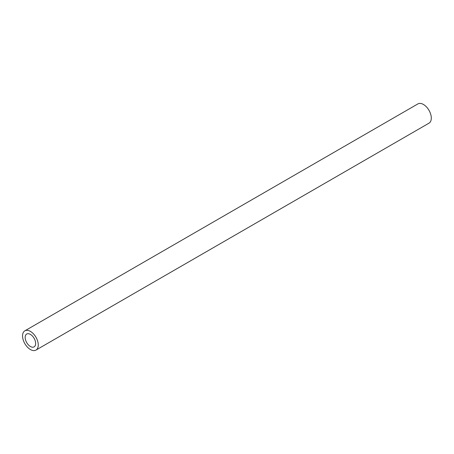 <?xml version="1.0" encoding="UTF-8"?>
<svg xmlns="http://www.w3.org/2000/svg" width="454" height="454" viewBox="0 0 454 454"><rect width="100%" height="100%" fill="white"/><g stroke="black" fill="none" stroke-linecap="round" stroke-linejoin="round"><path stroke-width="0.68" d="M35.968 350.085L428.996 123.17A11.117 6.418 -120 0 0 428.996 110.333A11.117 6.418 -120 0 0 417.879 103.915L24.851 330.83A11.117 6.418 -120 0 0 23.148 339.74A11.117 6.418 -120 0 0 30.412 349.535A11.117 6.418 -120 0 0 35.968 350.085A11.117 6.418 -120 0 0 35.968 337.248A11.117 6.418 -120 0 0 24.851 330.83M30.412 346.51A7.412 4.279 -120 0 0 34.112 346.873A7.412 4.279 -120 0 0 34.112 338.315A7.412 4.279 -120 0 0 26.707 334.036A7.412 4.279 -120 0 0 25.566 339.978A7.412 4.279 -120 0 0 30.412 346.51"/></g></svg>

